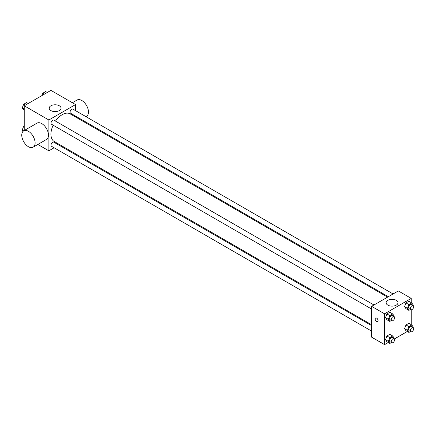<?xml version="1.0" encoding="UTF-8"?>
<svg xmlns="http://www.w3.org/2000/svg" width="435" height="435" viewBox="0 0 435 435"><rect width="100%" height="100%" fill="white"/><g stroke="black" fill="none" stroke-linecap="round" stroke-linejoin="round"><path stroke-width="0.65" d="M24.251 130.522L24.251 105.787L50.944 90.377L75.543 104.579L75.543 110.642M54.103 147.78L48.856 150.809L37.856 144.458M59.6 144.605L58.823 145.056M53.135 125.188A15.948 9.206 120 0 0 50.922 134.203A15.948 9.206 120 0 0 54.228 141.505L371.626 324.755M387.574 297.132L70.176 113.883A15.948 9.206 120 0 0 55.495 121.099M75.543 116.091L75.543 116.988M48.856 150.809L48.856 119.989L75.543 104.579M393.071 293.962L72.922 109.125A2.36 1.359 120 0 0 71.106 109.756A2.36 1.359 120 0 0 70.073 112.132A2.36 1.359 120 0 0 70.562 113.214L388.352 296.686M371.626 325.652L53.837 142.18A2.36 1.359 120 0 0 52.021 142.81A2.36 1.359 120 0 0 50.993 145.187A2.36 1.359 120 0 0 51.482 146.263L371.626 331.1M371.626 309.067L51.482 124.231A2.36 1.359 -60 0 1 51.482 121.506A2.36 1.359 -60 0 1 53.837 120.142L373.986 304.978M48.856 119.989L24.251 105.787M50.928 110.61A5.916 3.415 180 0 1 49.193 108.195A5.916 3.415 180 0 1 55.109 104.775A5.916 3.415 180 0 1 61.03 108.195A5.916 3.415 180 0 1 57.376 111.349A5.916 3.415 180 0 1 50.928 110.61M23.702 130.837L37.051 123.138A9.434 5.448 60 0 1 44.321 125.661A9.434 5.448 60 0 1 48.437 135.16A9.434 5.448 60 0 1 46.485 139.477L33.142 147.182A9.434 5.448 60 0 1 23.702 141.734A9.434 5.448 60 0 1 23.702 130.837A9.434 5.448 60 0 1 30.977 133.366A9.434 5.448 60 0 1 35.094 142.865A9.434 5.448 60 0 1 33.142 147.182M85.989 116.672L86.516 116.368A9.434 5.448 -120 0 0 86.516 105.471A9.434 5.448 -120 0 0 77.082 100.023L72.362 102.747M388.216 342.508L384.556 344.623L371.626 337.158L371.626 306.343L398.319 290.933L411.244 298.394L411.244 302.624M407.296 331.492L394.42 338.93M405.996 308.709L404.55 306.653L405.996 302.929L408.884 301.259L405.996 302.929L404.55 306.653L405.996 308.709L408.916 310.394L407.47 308.339L408.916 304.614L411.804 302.945L413.25 305L413.054 305.5M386.916 341.758L385.47 339.702L386.916 335.983L389.803 334.314L386.916 335.983L385.47 339.702L386.916 341.758L389.836 343.443L388.39 341.388L389.836 337.663L392.723 335.999L394.17 338.055L393.974 338.555M411.244 309.785L411.244 324.657M384.556 344.623L384.556 313.804L411.244 298.394M405.996 330.741L404.55 328.686L405.996 324.961L408.884 323.297L405.996 324.961L404.55 328.686L405.996 330.741L408.916 332.427L407.47 330.372L408.916 326.647L411.804 324.983L413.25 327.038L413.054 327.533M386.916 319.725L385.47 317.67L386.916 313.945L389.803 312.276L386.916 313.945L385.47 317.67L386.916 319.725L389.836 321.411L388.39 319.355L389.836 315.631L392.723 313.961L394.17 316.017L393.974 316.517M384.556 313.804L371.626 306.343M387.879 305.147A5.916 3.415 180 0 1 386.144 302.727A5.916 3.415 180 0 1 392.06 299.313A5.916 3.415 180 0 1 397.976 302.727A5.916 3.415 180 0 1 394.327 305.887A5.916 3.415 180 0 1 387.879 305.147M378.091 320.666A2.066 1.191 60 0 1 377.667 321.612A2.066 1.191 60 0 1 375.601 320.421A2.066 1.191 60 0 1 375.601 318.039A2.066 1.191 60 0 1 377.188 318.589A2.066 1.191 60 0 1 378.091 320.666M377.667 321.612A2.066 1.191 60 0 1 375.601 320.421A2.066 1.191 60 0 1 375.601 318.034M391.424 320.492L389.836 321.411M394.126 316.604L392.457 315.641A2.36 1.359 120 0 0 390.641 316.278A2.36 1.359 120 0 0 389.608 318.648A2.36 1.359 120 0 0 390.097 319.73L391.766 320.693A2.36 1.359 120 0 0 394.126 319.328A2.36 1.359 120 0 0 394.126 316.604A2.36 1.359 120 0 0 392.31 317.24A2.36 1.359 120 0 0 391.277 319.611A2.36 1.359 120 0 0 391.766 320.693M388.39 319.355L385.47 317.67M389.836 315.631L386.916 313.945M392.723 313.961L389.803 312.276M410.504 309.475L408.916 310.394M413.206 305.587L411.543 304.625A2.36 1.359 120 0 0 409.721 305.256A2.36 1.359 120 0 0 408.693 307.632A2.36 1.359 120 0 0 409.183 308.714L410.852 309.676A2.36 1.359 120 0 0 413.206 308.312A2.36 1.359 120 0 0 413.206 305.587A2.36 1.359 120 0 0 411.39 306.224A2.36 1.359 120 0 0 410.363 308.594A2.36 1.359 120 0 0 410.852 309.676M407.47 308.339L404.55 306.653M408.916 304.614L405.996 302.929M411.804 302.945L408.884 301.259M391.424 342.53L389.836 343.443M394.126 338.642L392.457 337.68A2.36 1.359 120 0 0 390.641 338.31A2.36 1.359 120 0 0 389.608 340.687A2.36 1.359 120 0 0 390.097 341.763L391.766 342.726A2.36 1.359 120 0 0 394.126 341.366A2.36 1.359 120 0 0 394.126 338.642A2.36 1.359 120 0 0 392.31 339.273A2.36 1.359 120 0 0 391.277 341.649A2.36 1.359 120 0 0 391.766 342.726M388.39 341.388L385.47 339.702M389.836 337.663L386.916 335.983M392.723 335.999L389.803 334.314M410.504 331.508L408.916 332.427M413.206 327.626L411.543 326.663A2.36 1.359 120 0 0 409.721 327.294A2.36 1.359 120 0 0 408.693 329.665A2.36 1.359 120 0 0 409.183 330.747L410.852 331.709A2.36 1.359 120 0 0 413.206 330.35A2.36 1.359 120 0 0 413.206 327.626A2.36 1.359 120 0 0 411.39 328.256A2.36 1.359 120 0 0 410.363 330.633A2.36 1.359 120 0 0 410.852 331.709M407.47 330.372L404.55 328.686M408.916 326.647L405.996 324.961M411.804 324.983L408.884 323.297M24.251 110.343L22.245 107.962L23.691 104.242L26.578 102.573L28.199 103.508M24.251 109.12L22.245 107.962M25.312 105.178L23.691 104.242M41.842 95.629L42.777 93.226L45.664 91.557L47.279 92.492M44.392 94.156L42.777 93.226M23.131 131.261L22.245 130L23.691 126.275L24.251 125.954M23.702 130.843L22.245 130M24.251 126.601L23.691 126.275M80.497 119.842L81.269 119.397"/></g></svg>
